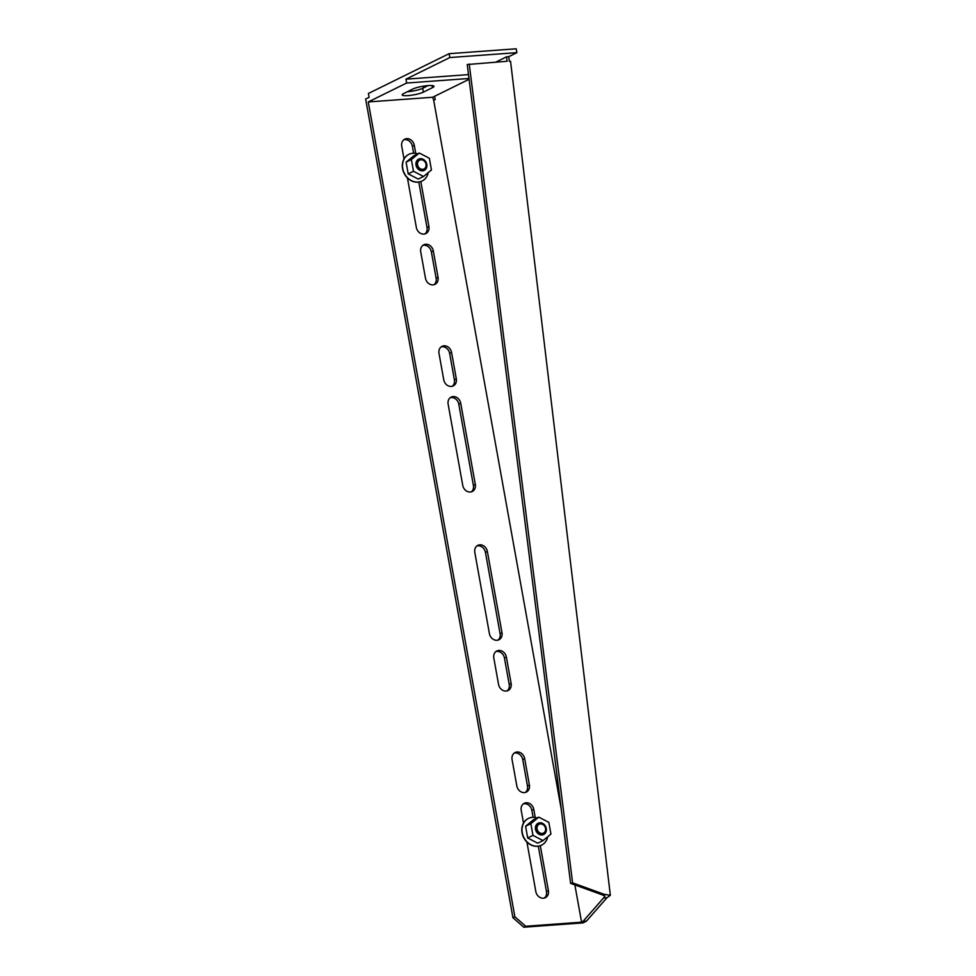 <?xml version="1.0" encoding="UTF-8"?>
<svg xmlns="http://www.w3.org/2000/svg" width="976" height="976" viewBox="0 0 976 976"><rect width="100%" height="100%" fill="white"/><g stroke="black" fill="none" stroke-linecap="round" stroke-linejoin="round"><path stroke-width="1.46" d="M570.618 883.378L572.607 882.865L604.071 894.26L602.07 894.772L570.618 883.378L467.236 64.538L507.105 61.268L506.568 56.815L495.881 62.086M602.07 894.772L604.949 896.078L603.558 897.969L606.974 897.725L610.354 895.321L510.558 61.305L509.338 61.342L508.777 56.657L506.568 56.815M606.974 897.725L586.491 921.063L583.075 921.32L603.558 897.969M583.075 921.32L581.574 922.186L574.864 884.915M561.261 809.287L433.686 100.272L435.211 99.515L434.625 96.282M449.814 57.547L449.119 53.68L516.194 48.8L516.89 52.655L449.814 57.547L405.955 79.166L468.504 74.615M516.89 52.655L508.777 56.657M581.574 922.186L525.686 926.248L523.758 927.2L512.937 917.696L365.646 99.04L369.087 97.344L368.391 93.476L449.119 53.68M586.491 921.063L583.062 922.881L523.758 927.2M407.346 91.744A11.529 2.013 169.8 0 0 422.693 88.279L428.098 85.62M525.344 792.451A7.332 6.173 63.8 0 0 527.479 785.985L522.733 759.584A7.332 6.173 63.8 0 0 515.157 752.935A7.332 6.173 63.8 0 0 514.206 753.094M471.262 491.88A7.332 6.173 63.8 0 0 473.397 485.414L458.781 404.174A7.332 6.173 63.8 0 0 451.217 397.525A7.332 6.173 63.8 0 0 450.265 397.683M507.081 690.898A7.332 6.173 63.8 0 0 509.204 684.444L504.458 658.044A7.332 6.173 63.8 0 0 496.894 651.395A7.332 6.173 63.8 0 0 495.942 651.541M497.943 640.134A7.332 6.173 63.8 0 0 500.078 633.668L485.45 552.428A7.332 6.173 63.8 0 0 477.886 545.779A7.332 6.173 63.8 0 0 476.935 545.938M413.629 153.208L412.372 146.254A7.332 6.173 63.8 0 0 404.808 139.605A7.332 6.173 63.8 0 0 403.857 139.751M424.853 233.947A7.332 6.173 63.8 0 0 426.988 227.481L418.814 182.073M544.352 898.054A7.332 6.173 63.8 0 0 546.475 891.6L538.313 846.192M533.116 817.315L531.859 810.361A7.332 6.173 63.8 0 0 524.295 803.712A7.332 6.173 63.8 0 0 523.343 803.87M452.266 386.264A7.332 6.173 63.8 0 0 454.389 379.81L449.643 353.397A7.332 6.173 63.8 0 0 442.079 346.748A7.332 6.173 63.8 0 0 441.128 346.907M433.991 284.724A7.332 6.173 63.8 0 0 436.126 278.258L431.368 251.857A7.332 6.173 63.8 0 0 423.804 245.208A7.332 6.173 63.8 0 0 422.852 245.366M469.09 79.288L432.649 97.258L433.686 100.272M432.649 97.258L368.257 101.943L406.65 83.021L468.992 78.483M368.257 101.943L514.864 916.745L525.686 926.248M501.993 632.716L487.378 551.489A7.332 6.173 -116.2 0 0 479.814 544.828A7.332 6.173 -116.2 0 0 477.85 545.364A7.332 6.173 -116.2 0 0 474.8 552.404L489.415 633.631A7.332 6.173 -116.2 0 0 496.991 640.28A7.332 6.173 -116.2 0 0 498.956 639.756A7.332 6.173 -116.2 0 0 501.993 632.716L500.078 633.668M451.315 386.423A7.332 6.173 -116.2 0 1 443.738 379.774L438.993 353.373A7.332 6.173 -116.2 0 1 442.043 346.334A7.332 6.173 -116.2 0 1 444.007 345.809A7.332 6.173 -116.2 0 1 451.571 352.458L456.317 378.859A7.332 6.173 -116.2 0 1 453.279 385.898A7.332 6.173 -116.2 0 1 451.315 386.423M420.827 181.56L428.915 226.542A7.332 6.173 -116.2 0 1 425.865 233.569A7.332 6.173 -116.2 0 1 423.901 234.106A7.332 6.173 -116.2 0 1 416.337 227.457L407.431 177.961M415.752 153.378L414.3 145.302A7.332 6.173 -116.2 0 0 406.724 138.653A7.332 6.173 -116.2 0 0 404.759 139.178A7.332 6.173 -116.2 0 0 401.722 146.217L404.015 158.966M448.13 404.137L462.746 485.377A7.332 6.173 -116.2 0 0 470.31 492.026A7.332 6.173 -116.2 0 0 472.274 491.501A7.332 6.173 -116.2 0 0 475.324 484.462L460.709 403.222A7.332 6.173 -116.2 0 0 453.132 396.573A7.332 6.173 -116.2 0 0 451.168 397.11A7.332 6.173 -116.2 0 0 448.13 404.137M433.039 284.87A7.332 6.173 -116.2 0 1 425.475 278.221L420.717 251.82A7.332 6.173 -116.2 0 1 423.767 244.793A7.332 6.173 -116.2 0 1 425.731 244.256A7.332 6.173 -116.2 0 1 433.295 250.905L438.053 277.306A7.332 6.173 -116.2 0 1 435.003 284.345A7.332 6.173 -116.2 0 1 433.039 284.87M529.407 785.033L524.661 758.633A7.332 6.173 -116.2 0 0 517.085 751.984A7.332 6.173 -116.2 0 0 515.121 752.52A7.332 6.173 -116.2 0 0 512.071 759.548L516.829 785.961A7.332 6.173 -116.2 0 0 524.393 792.61A7.332 6.173 -116.2 0 0 526.357 792.073A7.332 6.173 -116.2 0 0 529.407 785.033L527.479 785.985M498.809 650.443A7.332 6.173 -116.2 0 1 506.385 657.092L511.131 683.493A7.332 6.173 -116.2 0 1 508.093 690.532A7.332 6.173 -116.2 0 1 506.129 691.057A7.332 6.173 -116.2 0 1 498.553 684.408L493.807 658.007A7.332 6.173 -116.2 0 1 496.845 650.968A7.332 6.173 -116.2 0 1 498.809 650.443M526.918 842.068L535.824 891.564A7.332 6.173 -116.2 0 0 543.4 898.213A7.332 6.173 -116.2 0 0 545.364 897.688A7.332 6.173 -116.2 0 0 548.402 890.649L540.314 845.68M535.238 817.485L533.787 809.409A7.332 6.173 -116.2 0 0 526.223 802.76A7.332 6.173 -116.2 0 0 524.258 803.285A7.332 6.173 -116.2 0 0 521.208 810.324L523.502 823.073M423.389 92.134L432.514 87.633A11.529 2.013 -10.2 0 0 433.978 86.315A11.529 2.013 -10.2 0 0 428.208 85.607A11.529 2.013 -10.2 0 0 412.75 89.072L403.625 93.574A11.529 2.013 -10.2 0 0 402.161 94.904A11.529 2.013 -10.2 0 0 407.931 95.611A11.529 2.013 -10.2 0 0 423.389 92.134L422.693 88.279M405.955 79.166L406.65 83.021M514.864 916.745L512.937 917.696M586.198 921.332L582.953 921.503M604.071 894.26L610.354 895.321M469.224 64.026L572.607 882.865M424.133 160.918A5.453 4.587 63.8 0 0 424.035 160.833A5.453 4.587 63.8 0 0 420.424 159.503A5.453 4.587 63.8 0 0 418.96 159.893A5.453 4.587 63.8 0 0 416.703 165.115A5.453 4.587 63.8 0 0 422.327 170.056A5.453 4.587 63.8 0 0 423.779 169.665A5.453 4.587 63.8 0 0 426.122 165.066A5.453 4.587 63.8 0 0 426.122 164.944M420.961 159.783A4.929 4.148 63.8 0 0 417.594 164.871A4.929 4.148 63.8 0 0 422.669 169.336A4.929 4.148 63.8 0 0 426.109 164.822A4.929 4.148 63.8 0 0 426.036 164.249A4.929 4.148 63.8 0 0 424.218 160.991A4.929 4.148 63.8 0 0 420.961 159.783M413.482 171.276L411.372 159.552L406.089 162.15L408.2 173.874L413.482 171.276L423.523 176.485L431.453 169.97L429.342 158.246L419.302 153.037L411.372 159.552M406.089 162.15L414.031 155.635L419.302 153.037M417.643 153.854A14.884 12.529 63.8 0 0 408.956 154.318A14.884 12.529 63.8 0 0 402.771 168.592A14.884 12.529 63.8 0 0 422.108 180.999A14.884 12.529 63.8 0 0 428.257 172.593M422.01 181.06A14.884 12.529 -116.2 0 1 421.9 181.109A14.884 12.529 -116.2 0 1 402.563 168.689A14.884 12.529 -116.2 0 1 408.749 154.415A14.884 12.529 -116.2 0 1 408.846 154.367M422.51 170.849A6.283 5.295 -116.2 0 1 416.02 165.151A6.283 5.295 -116.2 0 1 420.314 158.673A6.283 5.295 -116.2 0 1 426.805 164.371A6.283 5.295 -116.2 0 1 422.51 170.849M423.523 176.485L418.24 179.084L408.2 173.874M543.62 825.025A5.453 4.587 63.8 0 0 543.534 824.94A5.453 4.587 63.8 0 0 539.911 823.61A5.453 4.587 63.8 0 0 538.459 824A5.453 4.587 63.8 0 0 536.19 829.234A5.453 4.587 63.8 0 0 541.814 834.163A5.453 4.587 63.8 0 0 543.278 833.772A5.453 4.587 63.8 0 0 545.621 829.185A5.453 4.587 63.8 0 0 545.608 829.051M540.448 823.903A4.929 4.148 63.8 0 0 537.081 828.978A4.929 4.148 63.8 0 0 542.168 833.443A4.929 4.148 63.8 0 0 545.596 828.929A4.929 4.148 63.8 0 0 545.535 828.368A4.929 4.148 63.8 0 0 543.717 825.098A4.929 4.148 63.8 0 0 540.448 823.903M532.969 835.383L530.859 823.659L525.588 826.257L527.699 837.994L532.969 835.383L543.01 840.592L550.94 834.077L548.829 822.353L538.789 817.144L530.859 823.659M525.588 826.257L533.518 819.742L538.789 817.144M537.142 817.961A14.884 12.529 63.8 0 0 528.443 818.425A14.884 12.529 63.8 0 0 522.258 832.699A14.884 12.529 63.8 0 0 541.607 845.118A14.884 12.529 63.8 0 0 547.756 836.7M541.497 845.167A14.884 12.529 -116.2 0 1 541.399 845.216A14.884 12.529 -116.2 0 1 522.05 832.796A14.884 12.529 -116.2 0 1 528.236 818.522A14.884 12.529 -116.2 0 1 528.345 818.474M541.997 834.968A6.283 5.295 -116.2 0 1 535.507 829.258A6.283 5.295 -116.2 0 1 539.801 822.78A6.283 5.295 -116.2 0 1 546.292 828.478A6.283 5.295 -116.2 0 1 541.997 834.968M543.01 840.592L537.739 843.191L527.699 837.994M432.148 85.583L432.514 87.633M485.45 552.428L487.378 551.489M449.643 353.397L451.571 352.458M456.317 378.859L454.389 379.81M412.372 146.254L414.3 145.302M428.915 226.542L426.988 227.481M458.781 404.174L460.709 403.222M475.324 484.462L473.397 485.414M431.368 251.857L433.295 250.905M438.053 277.306L436.126 278.258M522.733 759.584L524.661 758.633M504.458 658.044L506.385 657.092M511.131 683.493L509.204 684.444M548.402 890.649L546.475 891.6M531.859 810.361L533.787 809.409M423.535 87.864L423.23 86.217"/></g></svg>
